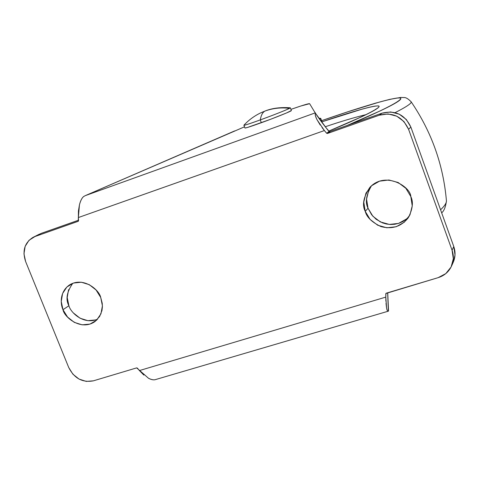 <?xml version="1.0" encoding="UTF-8"?>
<svg xmlns="http://www.w3.org/2000/svg" width="479" height="479" viewBox="0 0 479 479"><rect width="100%" height="100%" fill="white"/><g stroke="black" fill="none" stroke-linecap="round" stroke-linejoin="round"><path stroke-width="0.72" d="M260.462 112.984L265.055 111.038C262.69 112.188 261.097 115.146 260.277 119.918L261.33 122.72C275.03 117.768 290.687 111.463 291.322 110.673M289.52 108.368C284.298 110.817 274.551 114.667 260.277 119.918C271.288 115.954 287.418 109.577 289.52 108.368C281.047 107.314 272.892 108.206 265.055 111.038L260.522 112.954C254.253 115.984 248.739 120.049 243.967 125.151C243.925 125.606 249.367 123.863 260.277 119.918C261.097 115.146 262.69 112.188 265.055 111.038C272.892 108.206 281.047 107.314 289.52 108.368L290.196 107.787M245.003 127.881C244.667 128.474 250.11 126.749 261.33 122.72L260.277 119.918C249.062 123.965 243.625 125.708 243.967 125.145M291.358 110.535L286.412 113.008L270.551 119.301L247.475 127.456L244.979 128.049L243.907 125.294M72.784 283.293C66.737 292.028 65.443 299.507 68.916 305.74L62.983 309.721C60.438 304.339 59.354 291.813 69.587 284.891C83.765 276.287 99.404 290.268 100.71 297.447L96.087 290.011L89.274 284.664L81.316 282.221L73.455 283.059L66.886 287.017L62.605 293.483L61.24 301.453L62.983 309.721L67.557 317.056L74.275 322.361L82.137 324.834L89.968 324.091L96.578 320.235L100.955 313.817L102.416 305.818L100.71 297.447L102.231 303.291L102.404 306.811L101.943 310.626L99.638 316.457L95.093 321.475C81.095 331.438 64.168 317.11 62.983 309.721L68.916 305.74C70.455 312.296 83.46 325.247 97.65 319.146M406.587 218.927L398.57 223.394L389.355 224.429L380.332 221.909L372.848 216.221L368.022 208.221L365.249 211.371C361.89 205 363.459 196.965 369.962 187.265C385.589 170.752 410.677 186.858 410.814 196.546L405.875 188.325L398.175 182.511L388.918 179.996L379.542 181.158L371.482 185.792L365.956 193.163L363.777 202.144L365.249 211.371L370.141 219.472L377.715 225.232L386.852 227.788L396.175 226.747L404.282 222.238L409.934 214.921L412.239 205.892L410.814 196.546C413.545 202.03 412.694 209.113 408.258 217.807C401.216 226.615 392.103 229.531 380.919 226.561C371.914 222.244 366.686 217.185 365.249 211.371L368.022 208.221L371.68 214.814L376.123 219.262L382.499 222.861L386.349 223.992L390.499 224.495L394.786 224.262L398.995 223.25L402.923 221.496L406.384 219.101L409.246 216.221M155.849 379.482C153.963 380.224 151.52 379.823 148.526 378.278L136.677 367.884L93.375 380.841C82.508 382.841 74.287 378.404 68.725 367.519L25.615 261.516C22.124 250.876 24.549 242.853 32.895 237.44L41.296 233.339L78.52 220.214L41.296 233.339L34.991 236.524L78.167 221.31L78.55 220.693L78.358 217.55L79.442 204.838C80.436 200.869 81.813 198.12 83.562 196.6C81.945 197.905 80.568 200.653 79.442 204.838L78.442 211.017L78.358 217.55L324.391 130.551L326.612 133.24L329.067 131.581L327.013 128.995C321.936 122.588 318.074 117.319 315.433 113.176C314.859 114.343 315.416 116.571 317.104 119.858L324.391 130.551L326.612 133.24L327.426 133.473L379.356 115.176C392.786 111.918 402.528 116.625 408.581 129.294L452.062 250.218C453.918 255.618 453.757 260.875 451.577 265.989C448.871 271.773 444.416 275.659 438.201 277.64L386.278 293.178L385.799 293.819L385.805 297.106L386.577 308.087C387.08 310.715 387.709 311.709 388.457 311.081L387.685 292.759L388.313 311.176C387.697 311.595 387.116 310.566 386.577 308.087L386.008 303.333M385.966 293.358L385.805 297.106L139.413 370.572L137.395 368.129L136.677 367.884L93.375 380.841L86.22 381.404L79.035 379.069L72.898 374.195L68.725 367.519L25.615 261.516L23.962 253.816L25.148 246.368L29.015 240.29L34.991 236.524L78.34 221.22M453.296 262.121C455.445 257.067 455.607 251.876 453.775 246.535L452.062 250.218L453.775 246.535L410.868 127.103L408.581 129.294L410.868 127.103C404.899 114.595 395.277 109.948 382.008 113.17L379.356 115.176L382.008 113.17L329.462 131.701L382.008 113.17L390.666 111.948L399.211 114.164L406.312 119.493L410.868 127.103L453.775 246.535L455.014 254.984L453.212 262.306M329.815 131.689L327.426 133.473L379.356 115.176L388.122 113.942L396.768 116.187L403.965 121.582L408.581 129.294L452.062 250.218L453.32 258.768L451.11 266.983L445.793 273.605L438.201 277.64L385.894 293.477M244.488 126.833L85.274 195.642L315.2 112.9L309.62 103.692L300.974 105.967L290.927 109.374C302.602 105.308 308.829 103.416 309.62 103.692L315.2 112.9L85.274 195.642L83.568 196.588M78.239 221.28L78.358 217.55L324.391 130.551L322.008 127.528M95.62 319.93L87.867 320.673L80.083 318.23L73.437 312.991M68.916 305.74L67.204 297.555L68.569 289.669M371.482 185.792C366.166 194.941 365.01 202.419 368.022 208.221L366.567 199.102L368.728 190.223M234.65 130.923L85.214 195.672M385.882 301.129L385.805 297.106L139.413 370.572L143.856 375.087M148.526 378.278C151.663 379.811 154.094 380.212 155.825 379.488L388.02 311.266M320.217 125.019L317.104 119.858C315.421 116.391 314.865 114.164 315.433 113.176L315.457 112.912M315.433 113.176C318.074 117.319 321.936 122.588 327.013 128.995L315.2 112.9M327.235 129.073L329.067 131.581L329.881 131.821L327.426 133.473L326.612 133.24L329.067 131.581L329.881 131.821M327.199 129.025L329.133 131.468M329.983 131.719L329.151 131.491M319.098 118.331L320.78 118.463L319.804 119.319L320.259 118.205L319.098 118.331M325.379 126.725C340.623 121.546 354.167 117.517 366.016 114.625C354.167 117.517 340.623 121.546 325.379 126.725M322.014 121.798L362.112 109.134C369.231 107.182 374.165 106.116 376.919 105.949C379.661 105.781 379.757 106.625 377.212 108.47C374.632 110.332 369.333 113.152 361.322 116.924L328.81 131.072C363.172 117.002 385.942 105.326 377.278 105.931C368.968 106.416 342.413 114.822 322.014 121.804M347.191 125.45L380.476 110.775C390.062 106.224 396.259 102.871 399.067 100.722C401.827 98.59 401.39 97.686 397.744 98.015C394.097 98.339 387.888 99.728 379.111 102.171L347.574 111.864L321.595 120.666C345.652 112.284 379.182 101.237 395.085 98.363C411.695 95.225 390.577 107.41 347.185 125.456M395.091 112.643C406.084 107.045 411.467 103.47 411.227 101.919L410.928 101.488L411.227 101.919C411.467 103.47 406.084 107.045 395.091 112.643M440.572 209.784C444.41 206.198 446.374 203.27 446.452 201.018C446.374 203.27 444.41 206.198 440.572 209.784M260.881 112.781L265.432 110.877C272.407 108.14 280.718 107.116 290.358 107.805M291.382 110.601L290.358 107.853M39.38 234.165L33.338 237.213M453.32 262.067L451.667 265.797M388.529 310.991L387.762 293.573M387.762 293.549L387.739 292.741M369.962 187.265L370.261 186.954M69.587 284.891L69.964 284.658M320.786 118.475L322.391 122.822M376.141 108.955C372.764 111.835 356.987 119.205 328.798 131.06M441.662 212.826C443.961 211.101 445.554 207.167 446.452 201.018C443.38 165.027 431.639 131.994 411.227 101.919C408.312 98.848 405.917 97.393 404.031 97.56L400.755 97.453L389.649 99.381L375.213 103.236L352.065 110.38L321.589 120.654"/></g></svg>
